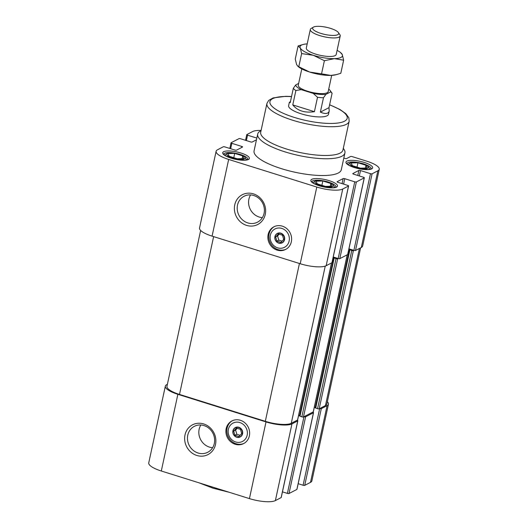 <?xml version="1.0" encoding="UTF-8"?>
<svg xmlns="http://www.w3.org/2000/svg" width="528" height="528" viewBox="0 0 528 528"><rect width="100%" height="100%" fill="white"/><g stroke="black" fill="none" stroke-linecap="round" stroke-linejoin="round"><path stroke-width="0.79" d="M368.201 166.663A9.431 2.587 -167.8 0 1 358.657 168.003A9.431 2.587 -167.8 0 1 350.526 162.842A9.431 2.587 -167.8 0 1 362.624 163.7A9.431 2.587 -167.8 0 1 368.201 166.663L369.158 168.023A10.712 2.937 -167.8 0 1 369.415 168.934A10.712 2.937 -167.8 0 1 369.125 169.422M348.539 164.974A10.712 2.937 -167.8 0 1 348.48 164.406A10.712 2.937 -167.8 0 1 349.087 163.68L350.526 162.842M352.414 165.653L360.452 168.168L367.237 167.99L365.996 165.29L357.958 162.776L351.173 162.954L352.414 165.653M333.076 184.879A9.431 2.587 -167.8 0 1 323.539 186.219A9.431 2.587 -167.8 0 1 315.401 181.058A9.431 2.587 -167.8 0 1 327.505 181.916A9.431 2.587 -167.8 0 1 333.076 184.879L334.033 186.239A10.712 2.937 -167.8 0 1 334.29 187.15A10.712 2.937 -167.8 0 1 334 187.638M313.421 183.19A10.712 2.937 -167.8 0 1 313.355 182.622A10.712 2.937 -167.8 0 1 313.969 181.896L315.401 181.058M317.295 183.869L325.327 186.384L332.119 186.206L330.871 183.506L322.839 180.992L316.048 181.17L317.295 183.869M281.2 497.376A1.274 0.35 -167.8 0 1 281.239 497.501A1.274 0.35 -167.8 0 1 281.153 497.594L275.378 500.59A20.401 5.597 -167.8 0 1 249.427 498.61L161.297 471.002A20.401 5.597 -167.8 0 1 148.751 462.858L165.337 386.166A20.401 5.597 -167.8 0 1 166.716 384.661L167.383 384.318M327.353 401.709A20.401 5.597 -167.8 0 1 328.462 404.177L311.883 480.869A20.401 5.597 -167.8 0 1 310.497 482.374L304.722 485.371A1.274 0.35 -167.8 0 1 303.098 485.245L298.175 483.701M296.914 489.232A1.274 0.35 -167.8 0 1 296.954 489.35A1.274 0.35 -167.8 0 1 296.868 489.443L289.007 493.522A1.274 0.35 -167.8 0 1 287.39 493.396L282.46 491.852M241.567 147.53L241.804 146.447A1.274 0.35 -167.8 0 1 242.59 146.956A1.274 0.35 -167.8 0 1 242.504 147.048L236.491 150.163A1.274 0.35 -167.8 0 1 234.874 150.038L224.902 146.916A1.274 0.35 -167.8 0 0 223.278 146.791L217.503 149.787A20.401 5.597 -167.8 0 0 216.117 151.292L199.538 227.984A20.401 5.597 -167.8 0 0 212.078 236.128L228.664 159.436A20.401 5.597 -167.8 0 1 216.117 151.292M241.804 146.447L231.832 143.319A1.274 0.35 -167.8 0 1 231.046 142.811A1.274 0.35 -167.8 0 1 231.132 142.718L238.993 138.646A1.274 0.35 -167.8 0 1 240.61 138.765L250.582 141.893A1.274 0.35 -167.8 0 0 252.206 142.012L256.456 139.808M282.335 226.149A12.751 11.636 62.6 0 1 291.496 237.211A12.751 11.636 62.6 0 1 285.615 249.454A12.751 11.636 62.6 0 1 269.412 243.494A12.751 11.636 62.6 0 1 273.874 226.816A12.751 11.636 62.6 0 1 282.335 226.149M246.596 225.39A16.777 15.312 -117.4 0 0 264.917 205.88A16.777 15.312 -117.4 0 0 238.491 197.604A16.777 15.312 -117.4 0 0 246.596 225.39M342.065 183.619L343.16 178.576L337.148 181.698A1.274 0.35 -167.8 0 0 337.062 181.79A1.274 0.35 -167.8 0 0 337.847 182.299L347.82 185.42A1.274 0.35 -167.8 0 1 348.605 185.929A1.274 0.35 -167.8 0 1 348.52 186.028L342.738 189.024A20.401 5.597 -167.8 0 1 316.793 187.044L228.664 159.436M331.98 262.502A1.274 0.35 -167.8 0 1 332.02 262.627A1.274 0.35 -167.8 0 1 331.934 262.72L326.159 265.716A20.401 5.597 -167.8 0 1 300.214 263.736L212.078 236.128M347.695 254.357A1.274 0.35 -167.8 0 1 347.734 254.476A1.274 0.35 -167.8 0 1 347.648 254.569L339.794 258.647A1.274 0.35 -167.8 0 1 338.171 258.522L333.241 256.978M247.83 222.928A14.593 13.319 -117.4 0 0 257.512 222.169A14.593 13.319 -117.4 0 0 262.614 203.082A14.593 13.319 -117.4 0 0 244.075 196.264A14.593 13.319 -117.4 0 0 237.343 210.276A14.593 13.319 -117.4 0 0 247.83 222.928M250.589 194.911A14.593 13.319 -117.4 0 0 259.195 217.034A14.593 13.319 -117.4 0 0 262.37 217.622M365.402 168.036L365.996 165.29M357.027 167.099L357.958 162.776M237.197 158.776L243.982 158.598L242.741 155.899L234.709 153.384L227.918 153.562L229.159 156.262L237.197 158.776M242.147 158.644L242.741 155.899M233.772 157.707L234.709 153.384M330.277 186.252L330.871 183.506M321.902 185.315L322.839 180.992M244.946 157.271A9.431 2.587 -167.8 0 1 235.402 158.611A9.431 2.587 -167.8 0 1 227.271 153.45A9.431 2.587 -167.8 0 1 239.369 154.308A9.431 2.587 -167.8 0 1 244.946 157.271L245.903 158.631A10.712 2.937 -167.8 0 1 246.16 159.542A10.712 2.937 -167.8 0 1 245.87 160.03M225.291 155.582A10.712 2.937 -167.8 0 1 225.225 155.014A10.712 2.937 -167.8 0 1 225.839 154.288L227.271 153.45M360.617 247.843L326.845 404.052A20.401 5.597 -167.8 0 1 325.459 405.557L319.176 408.817A1.274 0.35 -167.8 0 1 317.552 408.692L315.381 407.906L349.602 249.777M314.325 407.26L315.447 407.623M313.309 411.668A1.274 0.35 -167.8 0 1 313.348 411.787A1.274 0.35 -167.8 0 1 313.256 411.886L303.461 416.968A1.274 0.35 -167.8 0 1 301.838 416.843L299.673 416.057L333.887 257.921M343.82 158.063L344.989 158.433A1.274 0.35 -167.8 0 0 346.612 158.552L350.585 156.493A1.274 0.35 -167.8 0 1 352.209 156.618L366.703 161.159A20.401 5.597 -167.8 0 1 379.249 169.303L362.663 245.995A20.401 5.597 -167.8 0 1 361.284 247.5L355.502 250.496A1.274 0.35 -167.8 0 1 353.885 250.371L348.955 248.827M344.923 152.948L341.299 169.726A44.623 12.236 -167.8 0 1 281.51 168.689A44.623 12.236 -167.8 0 1 254.067 150.869L257.697 134.092A44.623 12.236 12.2 0 0 285.133 151.912A44.623 12.236 12.2 0 0 344.923 152.948A44.623 12.236 12.2 0 0 343.847 149.147L343.306 148.375M343.16 178.576A1.274 0.35 -167.8 0 1 344.777 178.702L354.75 181.83A1.274 0.35 -167.8 0 0 356.374 181.949L364.228 177.877A1.274 0.35 -167.8 0 0 364.313 177.784L347.734 254.476M357.779 175.468L358.868 170.432L352.862 173.547A1.274 0.35 -167.8 0 0 352.777 173.639A1.274 0.35 -167.8 0 0 353.562 174.148L363.535 177.269A1.274 0.35 -167.8 0 1 364.313 177.784M358.868 170.432A1.274 0.35 -167.8 0 1 360.492 170.551L370.465 173.679A1.274 0.35 -167.8 0 0 372.088 173.798L377.863 170.801A20.401 5.597 -167.8 0 0 379.249 169.303M256.832 138.079L247.546 135.175A1.274 0.35 -167.8 0 1 246.761 134.66A1.274 0.35 -167.8 0 1 246.847 134.567L252.622 131.571A20.401 5.597 -167.8 0 1 261.089 130.442M320.364 112.134L328.984 107.659L332.092 93.278L330.706 91.872L325.901 94.367L323.473 97.753L320.364 112.134C325.459 114.246 328.409 113.863 329.208 110.999L328.502 114.279A20.401 5.597 -167.8 0 1 307.382 115.434A20.401 5.597 -167.8 0 1 288.625 105.653L289.337 102.379L290.215 102.689L293.324 88.308L295.753 84.922L298.65 83.417M291.548 96.505L285.806 96.32L273.134 97.918L268.693 100.399L266.924 103.475L260.707 132.231A42.075 11.537 12.2 0 0 286.579 149.035A42.075 11.537 12.2 0 0 342.949 150.011L349.166 121.255L348.823 117.718L345.827 113.645L340.072 109.56L329.617 104.735M261.063 130.588L260.245 131.069A44.623 12.236 12.2 0 0 257.697 134.092M370.465 173.679L353.885 250.371L353.377 250.635A1.274 0.35 -167.8 0 1 351.754 250.51L348.876 249.19M354.75 181.83L338.171 258.522L337.663 258.786A1.274 0.35 -167.8 0 1 336.039 258.661L333.168 257.341M297.594 419.819A1.274 0.35 -167.8 0 1 297.634 419.938A1.274 0.35 -167.8 0 1 297.548 420.031L291.265 423.291A20.401 5.597 -167.8 0 1 265.313 421.318L179.5 394.436A20.401 5.597 -167.8 0 1 166.954 386.291L200.647 230.452M298.61 415.411L299.732 415.774M328.462 404.177A20.401 5.597 -167.8 0 1 327.083 405.682L321.301 408.679A1.274 0.35 -167.8 0 1 319.684 408.553L303.098 485.245M312.748 412.15A1.274 0.35 -167.8 0 1 313.533 412.658A1.274 0.35 -167.8 0 1 313.447 412.751L305.593 416.823A1.274 0.35 -167.8 0 1 303.97 416.704L287.39 493.396M240.365 420.281A12.751 11.636 62.6 0 1 249.526 431.343A12.751 11.636 62.6 0 1 243.646 443.586A12.751 11.636 62.6 0 1 227.443 437.626A12.751 11.636 62.6 0 1 231.904 420.948A12.751 11.636 62.6 0 1 240.365 420.281M196.845 455.473A16.777 15.312 -117.4 0 0 215.173 435.963A16.777 15.312 -117.4 0 0 188.747 427.687A16.777 15.312 -117.4 0 0 196.845 455.473M297.04 420.295A1.274 0.35 -167.8 0 1 297.825 420.809A1.274 0.35 -167.8 0 1 297.739 420.902L291.958 423.898A20.401 5.597 -167.8 0 1 266.013 421.918L177.877 394.31A20.401 5.597 -167.8 0 1 165.337 386.166M198.086 453.011A14.593 13.319 -117.4 0 0 207.768 452.252A14.593 13.319 -117.4 0 0 212.87 433.165A14.593 13.319 -117.4 0 0 194.33 426.347A14.593 13.319 -117.4 0 0 187.598 440.352A14.593 13.319 -117.4 0 0 198.086 453.011M200.845 424.987A14.593 13.319 -117.4 0 0 209.451 447.117A14.593 13.319 -117.4 0 0 212.626 447.704M286.07 249.203A12.751 11.636 62.6 0 1 270.336 243.012A12.751 11.636 62.6 0 1 274.342 226.591M279.2 234.188L277.576 235.917L278.81 240.141L282.064 241.164M281.846 228.426A10.329 9.425 62.6 0 1 286.829 245.533A10.329 9.425 62.6 0 1 270.56 240.438A10.329 9.425 62.6 0 1 281.846 228.426M278.665 243.118A5.306 4.844 -117.4 0 0 284.572 239.646A5.306 4.844 -117.4 0 0 280.823 233.152A5.306 4.844 -117.4 0 0 274.923 236.623A5.306 4.844 -117.4 0 0 278.665 243.118M244.101 443.335A12.751 11.636 62.6 0 1 228.367 437.144A12.751 11.636 62.6 0 1 232.373 420.724M237.23 428.32L235.607 430.049L236.834 434.273L240.088 435.29M239.87 422.558A10.329 9.425 62.6 0 1 244.86 439.666A10.329 9.425 62.6 0 1 228.591 434.57A10.329 9.425 62.6 0 1 239.87 422.558M236.696 437.25A5.306 4.844 -117.4 0 0 242.596 433.778A5.306 4.844 -117.4 0 0 238.847 427.284A5.306 4.844 -117.4 0 0 232.947 430.756A5.306 4.844 -117.4 0 0 236.696 437.25M284.308 239.626A5.102 4.653 62.6 0 1 276.454 241.6A5.102 4.653 62.6 0 1 278.249 233.297A5.102 4.653 62.6 0 1 284.308 239.626M282.46 235.204L278.441 233.95L275.656 236.914L276.883 241.138L280.903 242.398L283.688 239.428L282.46 235.204M242.339 433.759A5.102 4.653 62.6 0 1 234.485 435.732A5.102 4.653 62.6 0 1 236.28 427.429A5.102 4.653 62.6 0 1 242.339 433.759M240.484 429.337L236.465 428.083L233.68 431.046L234.914 435.27L238.927 436.531L241.718 433.561L240.484 429.337M275.656 236.914L277.576 235.917M276.883 241.138L278.81 240.141M233.68 431.046L235.607 430.049M234.914 435.27L236.834 434.273M332.092 93.278L330.244 90.644A17.846 4.897 -167.8 0 1 330.706 91.872M323.473 97.753A20.401 5.597 -167.8 0 1 317.519 97.297L313.243 93.397L301.191 89.628L295.885 90.519L292.776 104.9C297.561 110.854 304.775 113.111 314.411 111.679L292.776 104.9M317.519 97.297L314.411 111.679M331.696 75.372L328.178 91.628A15.299 4.198 -167.8 0 1 312.338 92.499A15.299 4.198 -167.8 0 1 298.274 85.166L301.792 68.904M325.901 94.367A17.846 4.897 -167.8 0 1 313.243 93.397M328.713 89.166A17.846 4.897 -167.8 0 1 330.244 90.644M301.191 89.628A17.846 4.897 -167.8 0 1 295.753 84.922M297.752 66.257L309.778 72.098A21.674 5.947 -167.8 0 1 298.591 66.911L296.63 64.713L295.264 59.077L298.102 45.936L300.26 47.936L301.627 53.579L313.401 55.321L324.39 60.707L334.402 58.634L343.629 60.199L342.263 54.556L340.296 52.358A21.674 5.947 -167.8 0 1 342.263 54.556A21.674 5.947 -167.8 0 1 334.402 58.634A21.674 5.947 -167.8 0 1 313.401 55.321A21.674 5.947 -167.8 0 1 300.26 47.936A21.674 5.947 -167.8 0 1 303.461 44.392A21.674 5.947 -167.8 0 1 307.197 43.897M338.382 32.558L339.854 34.643A15.299 4.198 -167.8 0 1 340.217 35.95L336.211 54.483A15.299 4.198 -167.8 0 1 320.371 55.348A15.299 4.198 -167.8 0 1 306.306 48.015L310.312 29.482A15.299 4.198 -167.8 0 1 311.183 28.446L313.381 27.152A13.345 3.663 -167.8 0 1 330.502 28.367A13.345 3.663 -167.8 0 1 338.382 32.558A13.345 3.663 -167.8 0 1 324.892 34.452A13.345 3.663 -167.8 0 1 313.381 27.152M340.217 35.95A15.299 4.198 -167.8 0 1 324.377 36.815A15.299 4.198 -167.8 0 1 310.312 29.482M343.629 60.199L340.791 73.333L335.432 74.877A21.674 5.947 -167.8 0 1 330.779 75.412A21.674 5.947 -167.8 0 1 309.778 72.098L321.552 73.847L324.39 60.707M336.567 74.6L330.779 75.412L321.552 73.847M298.789 66.713L301.627 53.579M303.461 44.392L298.102 45.936M337.102 50.365A21.674 5.947 -167.8 0 1 340.296 52.358M290.473 101.501L289.337 102.379M329.208 110.999L328.984 107.659M295.885 90.519A20.401 5.597 -167.8 0 1 293.324 88.308M346.975 163.535A12.368 3.392 -167.8 0 1 363.535 163.865A12.368 3.392 -167.8 0 1 371.144 168.762M364.254 162.426A13.642 3.742 -167.8 0 1 367.58 169.64A13.642 3.742 -167.8 0 1 346.091 162.908A13.642 3.742 -167.8 0 1 364.254 162.426M230.663 148.724L231.832 143.319M300.214 263.736L316.793 187.044M240.999 153.034A13.642 3.742 -167.8 0 1 244.325 160.248A13.642 3.742 -167.8 0 1 222.836 153.516A13.642 3.742 -167.8 0 1 240.999 153.034M329.129 180.642A13.642 3.742 -167.8 0 1 332.462 187.856A13.642 3.742 -167.8 0 1 310.972 181.124A13.642 3.742 -167.8 0 1 329.129 180.642M326.159 265.716L342.738 189.024M331.934 262.72L348.52 186.028M343.609 184.107L344.777 178.702M339.794 258.647L356.374 181.949M347.648 254.569L364.228 177.877M359.324 175.956L360.492 170.551M355.502 250.496L372.088 173.798M361.284 247.5L377.863 170.801M246.378 140.573L247.546 135.175M291.522 96.631A39.521 10.837 12.2 0 0 269.894 102.689A39.521 10.837 12.2 0 0 294.235 117.394A39.521 10.837 12.2 0 0 342.943 121.895A39.521 10.837 12.2 0 0 329.591 104.861M266.924 103.475A42.075 11.537 12.2 0 0 292.796 120.272A42.075 11.537 12.2 0 0 349.166 121.255M179.5 394.436L213.622 236.617M265.313 421.318L299.435 263.498M325.459 405.557L359.423 248.464M319.176 408.817L353.377 250.635M317.552 408.692L351.754 250.51M315.698 408.111L349.899 249.929M315.275 407.557L349.477 249.374M313.256 411.886L347.226 254.786M303.461 416.968L337.663 258.786M301.838 416.843L336.039 258.661M299.983 416.262L334.184 258.08M299.567 415.708L333.769 257.525M297.548 420.031L331.511 262.937M291.265 423.291L325.248 266.099M266.013 421.918L249.427 498.61M177.877 394.31L161.297 471.002M327.083 405.682L310.497 482.374M321.301 408.679L304.722 485.371M313.447 412.751L296.868 489.443M305.593 416.823L289.007 493.522M297.739 420.902L281.153 497.594M291.958 423.898L275.378 500.59M311.85 181.751A12.368 3.392 -167.8 0 1 328.409 182.081A12.368 3.392 -167.8 0 1 336.026 186.978M223.72 154.143A12.368 3.392 -167.8 0 1 240.28 154.473A12.368 3.392 -167.8 0 1 247.889 159.37L244.926 160.129L235 159.152L226.076 156.044L223.707 154.189M369.316 169.389L369.415 168.934M348.381 164.868L348.48 164.406M334.191 187.605L334.29 187.15M313.256 183.084L313.355 182.622M371.138 168.802L368.181 169.521L358.248 168.538L349.331 165.436L346.962 163.574M246.061 159.997L246.16 159.542M225.126 155.476L225.225 155.014M348.605 185.929L332.02 262.627M246.761 134.66L245.54 140.309M231.046 142.811L229.825 148.46M349.582 249.724L315.381 407.906M347.299 254.753L313.348 411.787M333.874 257.875L299.673 416.057M331.584 262.898L297.634 419.938M296.954 489.35L313.533 412.658M281.239 497.501L297.825 420.809M229.205 492.281L213.008 488.202L199.168 482.869M336.013 187.024L333.056 187.737L323.129 186.76L314.206 183.652L311.843 181.797"/></g></svg>
